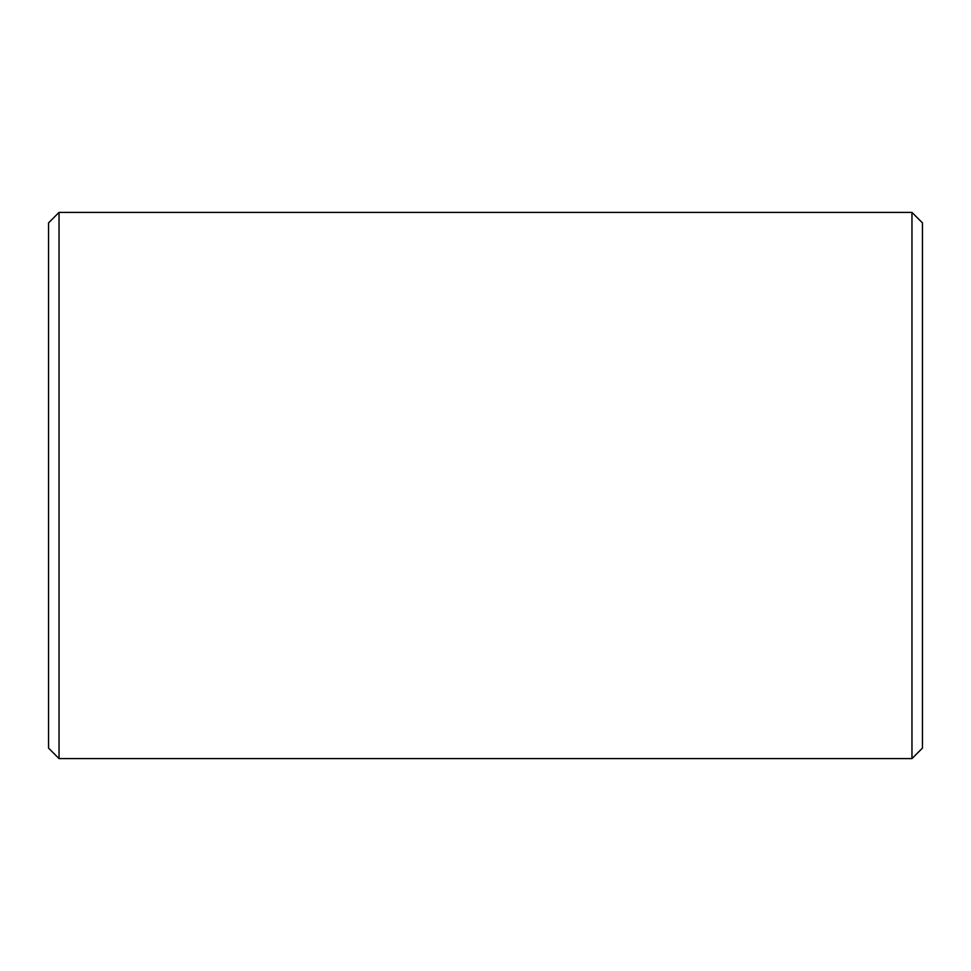 <?xml version="1.0" encoding="UTF-8"?>
<svg xmlns="http://www.w3.org/2000/svg" width="971" height="971" viewBox="0 0 971 971"><rect width="100%" height="100%" fill="white"/><g stroke="black" fill="none" stroke-linecap="round" stroke-linejoin="round"><path stroke-width="1.46" d="M59.037 758.594L59.037 212.406L48.55 222.893L48.55 748.107L59.037 758.594L911.963 758.594L922.45 748.107L922.45 222.893L911.963 212.406L911.963 758.594M59.037 212.406L911.963 212.406"/></g></svg>
